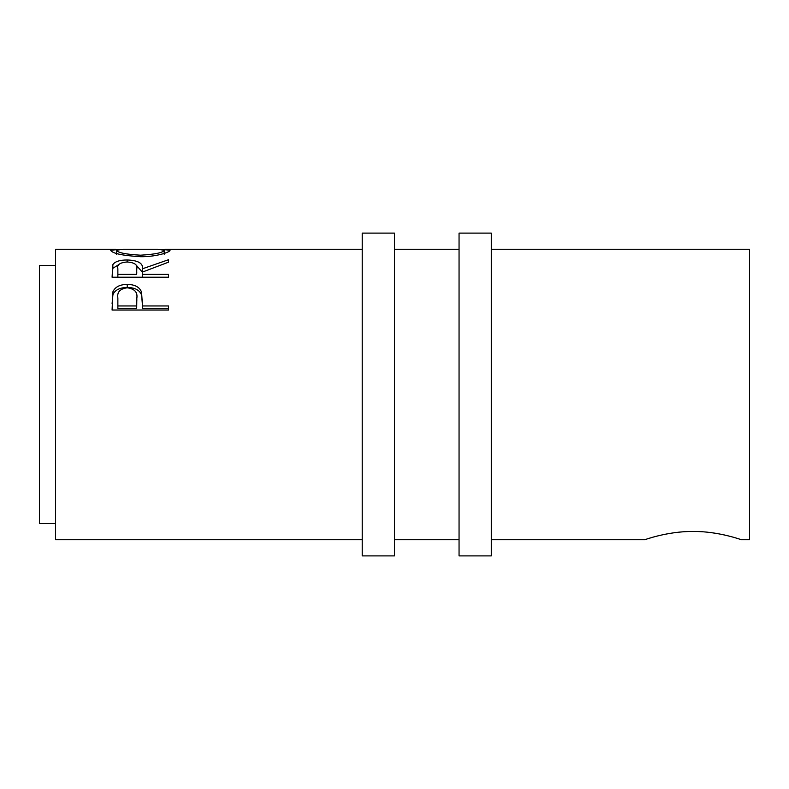 <?xml version="1.0" encoding="UTF-8"?>
<svg xmlns="http://www.w3.org/2000/svg" width="789" height="789" viewBox="0 0 789 789"><rect width="100%" height="100%" fill="white"/><g stroke="black" fill="none" stroke-linecap="round" stroke-linejoin="round"><path stroke-width="1.18" d="M394.5 394.5L394.5 233.11L362.22 233.11L362.22 555.89L394.5 555.89L394.5 394.5M491.33 394.5L491.33 233.11L459.05 233.11L459.05 555.89L491.33 555.89L491.33 394.5M693.067 531.441C666.981 531.283 644.149 540.031 644.652 539.745C644.149 540.031 667.001 531.283 693.067 531.441C719.144 531.283 741.985 540.041 741.482 539.745C741.976 540.031 719.134 531.283 693.067 531.441M55.585 523.61L39.45 523.61L39.45 265.39L55.585 265.39M160.926 249.324L170.01 250.241C170.7 251.977 156.409 256.918 140.57 256.711C122.423 255.597 112.442 253.456 110.628 250.3L119.76 249.324M112.077 277.225L112.847 264.68C114.869 261.573 119.642 260.005 127.177 259.976C138.124 260.37 143.223 263.299 142.493 268.783L168.56 259.709L168.56 262.165L142.493 272.047L142.493 274.306L168.56 274.306L168.56 277.225L112.077 277.225L112.847 268.29L118.745 264.64M112.077 310.028L112.926 291.782C115.095 286.94 119.859 284.484 127.226 284.425C134.801 284.484 139.574 287.048 141.556 292.108L142.493 305.954L168.56 305.954L168.56 310.028L112.077 310.028M741.482 539.745L749.55 539.745L749.55 249.255L491.33 249.255M362.22 539.745L55.585 539.745L55.585 249.255L115.845 249.255M140.541 256.711L140.541 255.192C155.157 254.334 163.047 252.687 164.211 250.271L157.77 249.255L122.995 249.255L116.417 250.271C117.739 252.707 125.776 254.354 140.541 255.192M164.211 254.275L164.211 250.271M116.417 254.275L116.417 250.271M112.847 264.68L112.847 268.29M127.177 259.976L127.177 261.978C119.918 262.54 116.821 264.779 117.867 268.684L117.867 274.306L136.694 274.306L136.773 268.793C137.799 264.838 134.594 262.55 127.167 261.978M135.777 264.66L142.493 272.284L142.493 268.783M142.493 274.306L142.493 277.225M136.694 274.306L136.773 272.274M117.867 274.306L117.867 277.225M112.077 303.864L112.926 294.642C115.095 289.928 119.859 287.541 127.226 287.482C134.801 287.541 139.574 290.027 141.556 294.948L142.493 305.333M112.926 291.782L112.926 294.642M127.226 284.425L127.226 287.482M141.556 292.108L141.556 294.948M142.493 305.954L142.493 308.42L168.56 308.42L168.56 310.028M136.822 301.003L136.822 298.331C137.809 292.315 134.623 288.813 127.246 287.798C120.017 288.764 116.89 292.157 117.867 297.995L117.867 305.954L136.694 305.954L136.822 298.331L136.694 308.42L117.867 308.42L117.867 305.954M136.694 305.954L136.694 308.42M459.05 249.255L394.5 249.255M362.22 249.255L164.773 249.255M644.652 539.745L491.33 539.745M459.05 539.745L394.5 539.745"/></g></svg>
